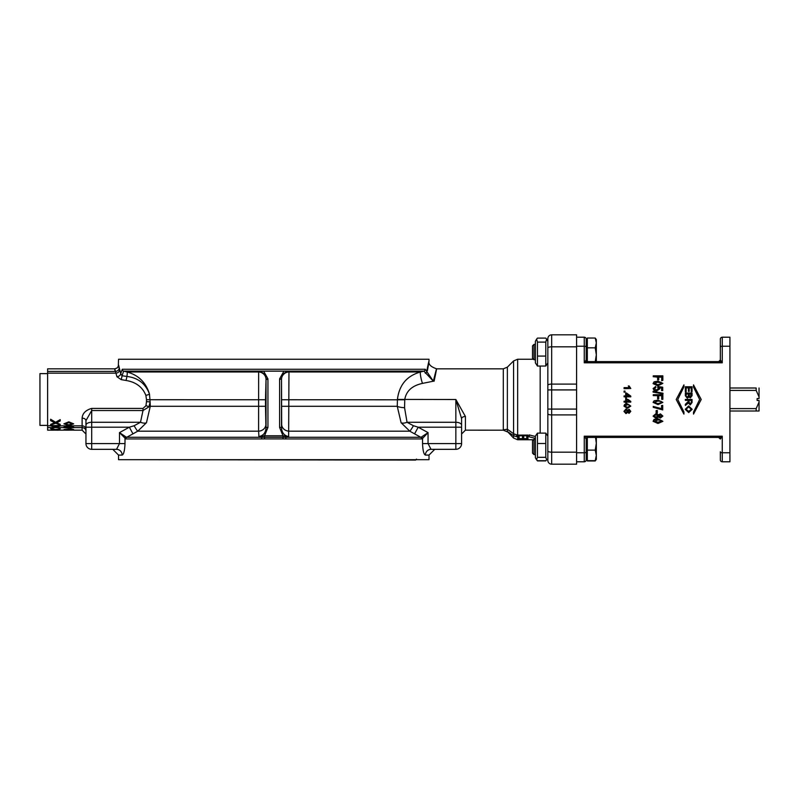 <?xml version="1.0" encoding="UTF-8"?>
<svg xmlns="http://www.w3.org/2000/svg" width="799" height="799" viewBox="0 0 799 799"><rect width="100%" height="100%" fill="white"/><g stroke="black" fill="none" stroke-linecap="round" stroke-linejoin="round"><path stroke-width="1.2" d="M536.538 459.765L535.39 457.757L535.39 436.104L537.437 433.118L537.437 457.318L536.538 459.765L537.437 460.743L545.787 460.743L546.686 459.765L545.787 457.318L545.787 433.118L547.844 436.104L547.844 409.078L547.844 451.016A3.835 1.169 0 0 0 551.68 452.174L551.68 464.189L576.588 464.189L576.588 461.792L584.259 461.792L576.588 461.792L576.588 334.811L551.68 334.811A3.835 3.835 0 0 0 547.844 338.646L547.844 460.354A3.835 3.835 0 0 0 551.68 464.189A3.835 3.835 0 0 1 547.844 460.354M547.844 362.896L547.844 389.922L547.844 362.896L545.787 366.042L545.787 342.112L546.606 339.096L547.844 341.243L547.844 362.586M546.606 339.096L545.787 338.097L537.437 338.097L536.628 339.096L537.437 342.112L537.437 366.042L535.39 362.896L535.39 341.243L536.628 339.096M545.787 366.042L537.437 366.042M535.39 359.73L533.982 359.73L533.982 344.399L535.39 344.399M533.982 344.399L532.514 345.867L532.514 358.262L533.502 359.25L517.642 359.25L517.642 439.75L533.502 439.75M545.787 356.084L537.437 356.084M545.787 342.112L537.437 342.112M533.982 439.27L532.514 440.738L532.514 453.133L533.982 454.601L535.39 454.601L533.982 454.601L533.982 439.27L535.39 439.27M545.787 433.118L537.437 433.118M545.787 457.318L537.437 457.318M545.787 443.505L537.437 443.505M546.686 459.765L545.887 460.663M537.337 460.663L535.39 457.757M545.787 460.903L537.437 460.903M576.588 452.773L584.259 452.773L584.259 461.792A1.918 1.918 0 0 0 586.176 459.874L586.176 439.041L584.259 436.194L584.259 452.773A1.918 1.019 0 0 0 586.176 451.755M584.259 461.792A1.918 1.918 0 0 0 586.176 459.874M719.07 361.627A1.918 1.768 -0 0 0 720.338 359.959L720.338 339.126A1.918 1.918 0 0 1 722.256 337.208L729.916 337.208L729.916 452.773L722.256 452.773L722.256 436.194L718.421 437.263L720.338 439.041L722.256 436.194L584.259 436.194L588.094 437.263L586.176 439.041A1.918 1.768 180 0 1 587.435 437.373M718.74 361.587L722.256 362.806L584.259 362.806L586.176 359.959A1.918 1.768 0 0 0 587.435 361.627M576.588 346.227L584.259 346.227L584.259 362.806L588.094 361.737M718.8 361.587L587.804 361.587L586.176 359.959L586.176 339.126L586.176 361.997M720.338 437.003L720.338 439.041A1.918 1.768 180 0 0 719.07 437.373M720.338 439.041L718.71 437.413L596.334 437.413L596.334 455.4L595.225 450.127L596.334 443.255L595.515 437.413M722.216 362.746L720.338 359.959L718.71 361.587M729.916 452.773L729.916 461.792L722.256 461.792A1.918 1.918 0 0 1 720.338 459.874A1.918 1.918 0 0 0 722.256 461.792L729.916 461.792M623.959 406.102L624.648 404.454L627.375 403.795L630.801 406.102L627.375 408.319L623.959 406.102L624.648 404.554L627.375 403.875L630.801 406.102M625.677 396.833L624.069 396.833L624.069 395.944L625.677 395.944L625.677 393.108M625.677 395.944L625.677 392.988L626.436 392.988L630.781 396.094L630.781 396.833L626.436 396.833M630.781 396.783L626.436 396.783L626.436 397.742L625.677 397.742L625.677 396.783L624.069 396.783M630.801 388.474L624.069 388.684L624.069 387.645L629.312 387.645L628.324 385.977L629.123 385.977L630.801 388.474L624.069 388.474M629.312 387.865L628.324 385.977M653.093 416.119L656.029 413.622L658.456 414.881L660.403 413.882L662.87 416.099L660.374 418.057L658.456 417.068L655.989 418.336L653.093 416.119L656.029 413.892L658.456 415.18L660.403 414.162L662.87 416.099M661.582 405.512L662.711 405.403L662.711 409.917L653.252 407.33L653.252 406.461L661.582 408.848L661.582 405.512L662.711 405.512M653.252 406.461L661.582 408.669M662.84 399.32L661.702 399.32L661.702 395.615L658.736 395.615L658.736 398.821L657.607 398.821L657.607 395.615L653.252 395.615L653.252 394.716L662.84 394.716L662.84 399.32L661.702 399.32M661.702 395.685L658.736 395.685M658.736 398.821L657.607 398.821M657.607 395.685L653.252 395.615M655.869 387.275L654.061 388.584L656.398 390.022L658.576 388.564L657.787 386.546L662.711 387.205L662.711 390.591L661.592 390.591L661.592 387.865L659.015 387.505L659.614 388.993L656.508 391.071L654.251 390.541L653.093 388.584L655.769 386.406L655.869 387.505L654.061 388.783M658.576 388.773L657.647 387.335M662.711 390.591L661.592 390.591M661.592 388.084L659.015 387.725M662.84 380.344L661.702 380.694L661.702 376.709L658.736 376.709L658.736 379.845L657.607 379.845L657.607 376.709L653.252 376.709L653.252 375.83L662.84 375.83L662.84 380.344L661.702 380.344M661.702 377.138L658.736 377.138M658.736 379.845L657.607 379.845M657.607 377.138L653.252 376.709M685.352 404.344L688.339 401.378L688.339 400.369L685.352 400.369L685.352 399.46L692.064 399.46L692.064 402.486L690.236 404.923L688.408 402.996L685.352 405.473L685.352 404.344L688.309 401.917L688.339 400.369M692.064 391.68L691.275 391.82L691.275 387.655L689.217 387.655L689.217 391.42L688.428 391.42L688.428 387.655L686.151 387.655L686.151 391.83L685.352 391.83L685.352 386.756L692.064 386.756L692.064 391.68L691.275 391.68M691.275 387.875L689.217 387.875M689.217 391.42L688.428 391.42M688.428 387.875L686.151 387.875M686.151 391.83L685.352 391.83M683.924 386.836L677.772 399.5L683.924 411.924L683.924 414.102L676.204 399.5L683.924 384.898L683.924 386.836L677.772 399.5L683.924 412.164M693.502 412.164L699.654 399.5L693.502 387.076L693.502 384.898L701.222 399.5L693.502 414.102L693.502 412.164L699.654 399.5L693.502 386.836M692.064 393.158L692.064 395.675L690.346 397.892L688.928 396.953L687.3 398.222L685.352 395.715L685.352 393.158M685.242 409.328L688.618 405.942L692.184 409.328L688.698 412.574L685.242 409.328L688.618 406.062L692.184 409.328M662.87 383.36L657.976 385.817L653.093 383.66L654.081 381.822L657.976 381.163L662.87 383.36L657.976 385.557L653.093 383.36M663 393.937L653.093 392.099L653.093 391.29L663 393.258L663 393.937L653.093 391.959M653.093 402.386L654.081 400.808L657.976 400.139L662.87 402.386L657.976 404.604L653.093 402.386L654.081 400.828L657.976 400.149L662.87 402.386M656.129 410.646L657.317 410.436L657.317 413.213L656.129 413.213L656.129 410.646L657.317 410.646M653.093 421.313L654.081 419.415L657.976 418.766L662.87 421.313L657.976 423.48L653.093 421.313L654.081 419.795L657.976 419.125L662.87 421.313M625.008 392.039L624.069 392.179L624.069 391.081L625.008 391.081L625.008 392.039L624.069 392.039M625.677 402.946L625.677 402.097L624.069 402.097L624.069 401.258L625.677 401.228L625.677 398.292L630.781 401.368L630.781 402.097L626.436 402.097L626.436 402.946M623.959 411.395L626.016 408.978L627.714 410.257L629.073 409.248L630.801 411.385L629.053 413.353L627.714 412.354L625.987 413.632L623.959 411.395L626.016 409.158L627.714 410.466L629.073 409.438L630.801 411.385M722.256 461.792L722.256 452.773A1.918 1.019 180 0 1 720.338 451.755L720.338 459.874M720.338 360.689L720.338 361.997M576.588 337.208L584.259 337.208A1.918 1.918 0 0 1 586.176 339.126M627.375 404.743L629.642 405.173L630.121 406.092L627.375 407.46L624.628 406.102L627.375 404.743M624.628 405.982L627.375 407.31L630.121 405.972M626.436 397.712L625.677 397.712M626.436 395.944L626.436 393.807L629.462 395.944L626.436 395.944L626.436 393.917L629.462 396.014M660.453 415.011L661.912 416.109L660.383 417.208L658.905 416.119L660.453 415.011M656.019 414.741L657.947 416.099L655.979 417.478L654.061 416.119L656.019 414.741M658.905 415.81L660.383 416.868L661.912 415.8M654.061 415.81L655.979 417.148L657.947 415.79M659.614 388.793L656.508 390.911L654.251 390.371L653.093 388.584M689.108 400.369L691.325 400.369L691.325 402.526L690.236 403.994L689.108 402.306L689.108 400.369L689.108 402.257L690.236 403.904L691.325 402.466L691.325 400.369M685.352 395.715L685.352 393.038L692.064 393.038L692.064 395.595L690.346 397.862L688.928 396.903L687.3 398.202L685.352 395.645M689.247 393.947L691.275 393.947L690.246 396.973L689.327 396.284L689.247 393.947M686.151 393.947L688.458 393.947L688.458 395.525L687.3 397.263L686.181 396.264L686.151 393.947M691.275 394.047L689.247 394.047M688.458 394.047L686.151 394.047M688.608 407.001L691.415 409.328L688.708 411.645L686.001 409.318L688.608 407.001M686.001 409.138L688.708 411.425L691.415 409.148M657.976 382.012L661.212 382.431L661.902 383.35L657.976 384.709L654.061 383.36L657.976 382.012L654.061 383.66M661.902 383.65L661.212 382.431M661.212 382.751L657.976 382.331M657.976 401.018L661.212 401.448L661.902 402.366L657.976 403.745L654.061 402.386L657.976 401.018M654.061 402.326L657.976 403.665L661.902 402.316M657.976 419.974L661.212 420.394L661.902 421.303L657.976 422.641L654.061 421.313L657.976 419.974M654.061 420.903L657.976 422.212L661.902 420.893M624.069 401.228L625.677 401.258M626.436 402.097L626.436 403.016L625.677 403.016L625.677 402.097M628.114 399.5L630.781 401.408M626.436 401.258L626.436 399.11L629.462 401.258L626.436 401.258L629.412 401.228M629.103 410.296L630.131 411.395L629.063 412.494L628.024 411.405L629.103 410.296M626.007 410.017L627.355 411.375L625.977 412.773L624.628 411.405L626.007 410.017M628.024 411.185L629.063 412.254L630.131 411.175M624.628 411.185L625.977 412.524L627.355 411.155M586.176 457.857L587.325 457.857L586.176 457.857L586.176 438.921M587.325 361.508L587.325 338.037L595.225 338.037L596.334 339.605L596.334 342.931L595.225 338.037M595.225 347.825L596.334 342.931L596.334 354.836L595.225 347.825L587.325 347.825M595.225 361.847L596.334 354.836L596.334 361.587M587.325 460.673L595.225 460.673L596.334 455.4L596.334 459.395L595.225 460.963L587.325 460.963L587.325 437.492M587.325 450.127L595.225 450.127M596.334 459.075L595.225 460.673M596.334 437.792L596.334 443.255M551.68 334.811A3.835 3.835 0 0 0 547.844 338.646A3.835 3.835 0 0 1 551.68 334.811L551.68 452.174L576.588 452.174M570.087 464.189L560.309 464.189M570.196 334.811L560.189 334.811M547.844 397.423L547.834 399.5M547.844 401.707L547.844 397.293M535.39 438.351L529.218 436.833L529.218 434.936L535.39 436.534L529.218 434.916L535.39 436.514M517.892 438.631L527.959 438.611L517.892 438.631L517.892 439.37L520.818 439.72L527.959 439.36L527.959 438.631M517.892 435.105L527.959 435.075L517.892 435.105L517.892 438.152L519.09 438.152L519.09 435.775L519.09 438.132M526.771 438.062L526.771 435.775L526.771 438.082L527.959 438.082L527.959 435.105M523.695 435.775L523.695 437.942L523.695 435.775L526.771 435.775M522.496 437.942L522.496 435.775L522.496 437.962L523.695 437.962M507.345 429.253L507.345 431.48L513.567 435.675L516.643 436.733L516.643 434.836L513.567 433.717L507.345 429.253L503.3 429.842L507.365 429.233L513.577 433.697L507.365 429.233L507.365 367.15L513.577 360.938L517.642 359.25M513.577 360.938L513.577 433.697L516.643 434.836M507.365 367.15L503.3 368.838L503.3 430.182L465.427 430.162L465.427 416.499L455.849 399.5L461.592 418.626L461.592 425.877M285.802 437.273L288.639 436.584C284.044 435.585 281.667 432.529 281.508 427.405L281.508 379.415L281.677 424.549A7.67 6.652 -176.5 0 0 288.938 431.19L409.797 431.19L420.803 437.283L126.741 437.283L137.748 431.19L146.457 422.721L150.292 406.292L150.132 401.917L146.467 401.637L145.977 405.732L143.001 408.399L143.001 410.536L148.984 406.831L150.132 401.917L149.473 394.067C145.967 382.471 138.477 375.111 127.001 371.974L123.655 371.136L423.889 371.136L433.368 381.203L425.268 369.278A1.918 1.868 90 0 1 423.889 371.136L420.544 371.974C406.901 375.79 399.2 384.938 397.443 399.41L455.849 399.5L455.849 422.281L407.051 422.281A7.67 3.586 -28 0 1 401.098 422.721L409.797 431.19A7.67 0.579 119.4 0 0 413.423 425.737L407.051 422.281L404.564 407.72L404.763 399.5C406.222 391.011 412.124 385.637 422.471 383.4L433.368 381.203C437.343 364.893 437.582 364.893 434.107 381.203M422.471 383.4A7.67 1.139 75.9 0 1 420.544 371.974L288.958 371.974L288.898 371.445L283.905 371.175L279.6 378.856L279.59 427.405L281.508 427.405L281.677 424.549M261.742 437.283L261.663 438.941L264.549 438.921L264.559 435.775L267.955 427.405L267.945 378.856L263.64 371.175L258.646 371.445L258.606 431.19L258.906 436.584L261.742 437.273M263.64 371.175L283.905 371.175M264.549 438.921L282.996 438.921L282.986 435.775L288.639 436.584L288.958 371.974A7.67 7.401 172.5 0 0 281.518 378.956C282.067 374.501 284.534 371.994 288.898 371.445M397.443 399.41L397.253 406.292L401.098 422.721M404.564 407.72A7.67 1.418 3.4 0 1 397.253 406.292L282.047 406.292M448.049 449.328L431.021 449.328L428.054 443.585L428.054 432.619L421.542 436.943A1.918 1.728 38.3 0 1 422.541 438.461L428.054 432.619L418.207 427.205L414.571 433.847M421.542 436.943L420.803 437.283A1.918 1.828 90 0 1 421.712 438.941L422.541 438.461L422.541 443.585C422.851 450.626 423.81 454.461 425.408 455.08A5.753 5.613 -90 0 1 431.021 449.328L455.849 449.328A5.753 5.753 0 0 0 461.592 443.585L461.592 425.238A5.753 2.956 0 0 0 455.849 422.281L455.849 427.205L418.207 427.205L413.423 425.737M279.59 379.415L281.518 378.956L279.6 378.856M258.646 371.445C263.011 371.984 265.478 374.491 266.027 378.956A7.67 7.401 7.5 0 0 258.586 371.974L127.001 371.974A7.67 1.139 -75.9 0 1 126.871 376.459L122.037 375.76L123.655 371.136A1.918 1.868 90 0 1 122.277 369.278L120.709 373.682L119.291 367.88C118.412 364.054 118.302 364.054 118.961 367.88M267.945 378.856L266.027 378.956L266.037 427.405C265.877 432.529 263.5 435.585 258.906 436.584L264.559 435.775L282.986 435.775L279.59 427.405M267.955 427.405L266.037 427.405L265.867 424.549A7.67 6.652 -3.5 0 1 258.606 431.19L137.748 431.19A7.67 0.579 -119.4 0 1 134.122 425.737L129.338 427.205L119.49 432.619L125.833 438.941L261.663 438.941M267.955 379.415L266.037 379.415L265.498 399.74L146.497 399.72L146.467 401.637M461.592 425.238L461.592 418.626A3.835 2.127 0 0 1 465.427 416.499M431.021 449.328L434.766 449.328L429.013 455.08L429.013 459.685L118.532 459.685L118.532 455.08L122.137 455.08C123.735 454.471 124.694 450.636 125.004 443.585L125.004 438.461A1.918 1.728 141.7 0 1 126.002 436.943L119.49 432.619L119.49 443.585L116.524 449.328L91.695 449.328L91.695 422.281L140.494 422.281L134.122 425.737M132.974 433.847L129.338 427.205L85.952 427.205L85.952 443.585A5.753 5.753 0 0 0 91.695 449.328M85.952 425.877L85.952 420.634L91.695 410.536L143.001 410.536L140.494 422.281A7.67 3.586 28 0 0 146.457 422.721M265.867 424.549L265.498 406.292L150.292 406.292A7.67 1.418 -3.4 0 1 148.984 406.831A3.835 0.809 -165.1 0 0 145.977 405.732M122.137 455.08A5.753 5.613 90 0 0 116.524 449.328L112.779 449.328L118.532 455.08M85.952 425.238L85.952 420.634L85.952 425.238A5.753 2.956 0 0 1 91.695 422.281L91.695 408.399C85.663 410.157 82.467 413.403 82.117 418.147A3.835 2.487 180 0 1 85.952 420.634L85.952 427.205M125.833 438.941A1.918 1.828 90 0 1 126.741 437.283L126.002 436.943M285.802 437.283L285.882 438.941L421.712 438.941M282.996 438.921L285.882 438.941M50.796 430.132L47.62 430.162L47.62 368.838L114.706 368.838L117.073 368.019L118.322 366.252L118.532 359.25L429.013 359.25L429.013 361.218C428.234 364.284 430.781 366.821 436.673 368.838L503.3 368.838M427.405 370.746C429.662 358.062 429.472 358.062 426.826 370.756L426.606 371.974A1.918 1.328 170.2 0 1 425.258 373.213M149.473 394.067C145.558 383.6 138.027 377.737 126.871 376.459A3.835 0.659 101.3 0 1 125.972 380.454C135.94 382.082 142.572 387.056 145.877 395.375A3.835 0.529 165.7 0 0 149.473 394.067M122.037 375.76L120.709 373.682A3.835 3.006 167.6 0 1 116.934 376.719L121.138 379.615A3.835 0.699 101.1 0 0 122.037 375.76M145.877 395.375L146.497 399.72M121.138 379.615L125.972 380.454M115.146 371.395C114.457 367.989 114.577 367.989 115.475 371.395L115.925 373.153A3.835 3.486 164 0 0 119.73 369.637M47.62 373.153L115.925 373.153L116.934 376.719M47.62 371.395L115.475 371.395A3.835 3.496 167.2 0 0 119.291 367.88M56.579 426.986L60.215 428.044L56.579 427.006L60.215 426.027L60.215 425.388L55.62 426.726L58.657 425.847L82.117 425.847L82.117 430.162L85.952 433.997M50.627 428.074L54.692 426.976L50.627 428.584L55.7 427.285L60.215 428.044M50.627 428.634L55.62 429.512L60.215 428.733L55.62 429.532L50.627 428.634L54.692 429.652L50.627 430.022L54.692 429.632M56.579 429.642L60.215 429.992L56.579 429.662L60.215 428.753M68.444 430.142L73.508 430.112M54.662 430.162L66.657 430.112M70.122 428.903L71.54 429.472L64.04 429.472L71.451 429.453M71.261 428.903L73.678 429.552L71.261 428.903M513.677 433.817L514.716 434.436M523.745 438.931L525.223 439.58L523.745 438.931L526.771 438.931L525.223 439.6L526.771 438.931M520.818 439.63L519.09 438.931L522.546 438.931L520.818 439.63L522.546 438.931M519.09 438.931L520.818 439.62M519.09 435.775L522.496 435.775M50.627 425.198L55.62 426.696L50.627 425.198L50.627 425.867L54.692 426.996M55.62 422.252L60.215 419.625L55.62 422.272L50.627 419.245L55.62 422.252M56.579 422.741L60.215 424.349L56.579 422.761L60.215 420.943L60.215 419.655M50.627 424.389L54.692 422.711L50.627 424.389L50.627 425.158L55.7 423.22L60.215 425.038L60.215 424.349M63.88 423.86L68.774 421.832L73.678 423.86L68.774 421.852L63.88 423.86L68.774 425.418L73.678 423.86M63.88 427.115L68.774 425.887L73.678 427.115L68.774 425.907L63.88 427.115L64.13 427.625L68.774 428.304L73.678 427.115M60.215 425.408L47.62 425.847M52.035 430.182L60.215 430.012M58.307 430.182L56.619 430.162M54.692 422.741L50.627 420.614L50.627 419.225M72.709 423.86L68.774 424.858L64.849 423.86L68.774 422.691L72.709 423.86M64.849 423.84L68.774 424.838L72.709 423.83M64.04 429.472L73.678 429.552M71.7 430.162L69.803 430.152M68.774 427.884L65.468 427.625L72.709 427.105L68.774 427.855M64.849 427.115L65.478 427.605L64.849 427.135L68.774 426.376L72.709 427.125M124.334 450.566L123.765 452.743M643.674 361.587L616.838 361.587M729.916 411.006L756.174 411.006L756.174 408.609L729.916 408.609M729.916 390.411L756.174 390.411L756.174 388.004L729.916 388.004L756.174 388.004M756.174 411.006L759.05 411.006L759.05 402.097L756.174 408.609M756.174 390.411L759.05 396.923L759.05 388.004M759.05 400.469L757.132 400.469L759.05 400.449L759.05 402.097M757.132 400.469L757.132 398.551L759.05 398.551L759.05 396.923M131.565 459.685L415.6 460.064L416.559 459.105M47.62 373.622L39.95 373.622L39.95 425.378L47.62 425.378M584.259 337.208L584.259 346.227A1.918 1.019 0 0 1 586.176 347.245M722.256 362.806L722.256 346.227L729.916 346.227M720.338 347.245A1.918 1.019 0 0 1 722.256 346.227L722.256 337.208M576.588 414.911L551.68 414.911A3.835 1.169 0 0 1 547.844 413.742M576.588 409.078L547.844 409.078M576.588 389.922L547.844 389.922M576.588 384.089L551.68 384.089A3.835 1.169 0 0 0 547.844 385.258M576.588 346.826L551.68 346.826A3.835 1.169 0 0 0 547.844 347.984M540.174 366.042L540.174 433.118M513.577 435.685L513.577 438.062L517.642 439.75M507.365 431.49L513.577 438.062M282.047 399.74L404.763 399.8M265.498 406.292L265.498 399.74M461.592 427.205L455.849 427.205L455.849 443.585L422.541 443.585M455.849 449.328A5.753 5.753 0 0 0 461.592 443.585L455.849 443.585L455.849 449.328M425.408 455.08L429.013 455.08M425.268 369.278L122.277 369.278M125.004 443.585L85.952 443.585M73.448 427.605L82.117 427.605A3.835 3.516 180 0 1 85.952 431.12M82.117 418.147L82.117 425.847A3.835 3.516 180 0 1 85.952 429.363M143.001 408.399L91.695 408.399M56.839 427.625L72.08 427.605M54.572 427.605L56.779 427.605M47.62 427.605L54.502 427.625M513.567 433.717L513.567 435.675M72.09 427.625L73.428 427.625M532.514 358.262L533.982 359.73M532.514 453.133L533.982 454.601M718.71 437.413L587.794 437.413M587.325 341.143L586.176 341.143M507.365 431.85L503.3 430.182M465.427 430.162L461.592 433.997M65.228 430.162L69.064 430.162M73.508 430.162L82.117 430.162M50.986 430.182L53.034 430.182"/></g></svg>
